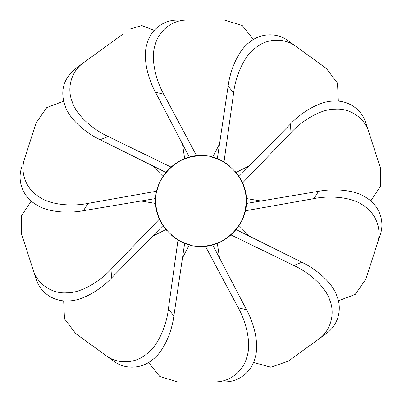 <?xml version="1.0" encoding="UTF-8"?>
<svg xmlns="http://www.w3.org/2000/svg" width="402" height="402" viewBox="0 0 402 402"><rect width="100%" height="100%" fill="white"/><g stroke="black" fill="none" stroke-linecap="round" stroke-linejoin="round"><path stroke-width="0.6" d="M245.838 206.879L246.155 203.492L245.14 210.834C243.818 216.266 241.934 220.904 239.486 224.748L236.069 229.557L230.934 234.899L224.979 239.346M236.019 229.617L235.637 230.075M235.19 230.602L234.743 231.105M234.19 231.718L233.823 232.11M233.351 232.602L232.884 233.075M232.371 233.577L231.909 234.009M231.421 234.461L230.954 234.884M235.557 230.17L236.069 229.557L301.812 262.265L293.812 265.476L230.934 234.899C226.668 238.517 222.417 241.165 218.175 242.833L212.578 244.717L207.095 245.813M200.94 246.225L200.427 246.22M190.307 244.944L184.674 243.175L173.885 315.806C171.815 332.454 163.262 352.207 152.408 359.75C141.836 368.87 125.128 369.855 113.716 361.177L105.997 355.574C117.716 364.534 135.464 363.539 146.333 354.207C157.725 346.504 166.498 325.821 168.363 309.193L178.011 239.944L171.795 235.532L171.473 234.703M184.026 242.919L183.423 242.667M182.161 242.115L181.553 241.828M178.573 240.27L182.935 242.456M166.523 230.266L162.981 225.487M162.885 225.346L162.619 224.919M161.83 223.607L161.463 222.959M160.408 220.934L160.112 220.316M159.8 219.653L159.524 219.02M162.574 224.844L159.509 218.989C157.388 213.819 156.187 208.955 155.906 204.407M245.14 210.834L313.982 198.608C330.178 195.261 352.69 197.156 363.534 205.598C375.78 213.05 382.282 229.542 377.362 243.587L365.78 279.249M238.994 225.527L249.511 236.245M338.338 300.781L355.217 294.42L365.77 279.284M246.155 203.492L318.57 191.312C335.072 188.131 356.479 190.171 367.006 198.166C378.945 205.402 385.031 220.999 380.312 234.517L377.362 243.587M318.57 191.312L313.982 198.608M245.376 209.708L245.542 208.809M246.225 201C248.245 223.376 223.376 248.245 201 246.225C178.624 248.245 153.755 223.376 155.775 201C153.755 178.624 178.624 153.755 201 155.775C223.376 153.755 248.245 178.624 246.225 201M157.398 213L157.745 214.196M157.996 215L158.232 215.698M158.343 216.02L158.664 216.899M158.715 217.03L159.504 218.974M159.549 219.075L159.906 219.884M160.368 220.849L160.805 221.728M161.599 223.2L161.82 223.582M171.9 235.617L175.161 238.115M175.327 238.23L175.935 238.642M176.207 238.818L177.996 239.934M179.031 240.532L179.794 240.944M182.377 242.21L183.146 242.552M183.92 242.873L184.679 243.175M201.141 246.225L201.608 246.22M201.955 246.215L202.884 246.185M203.246 246.17L204.271 246.104M204.593 246.079L205.191 246.029M205.281 246.019L206.306 245.908M208.06 245.667L208.422 245.612M210.035 245.31L210.522 245.21M211.794 244.918L212.583 244.712L246.547 309.821C254.747 324.705 259.33 345.584 254.974 358.081C251.773 371.664 238.723 382.232 224.537 381.895L214.995 381.895C229.879 382.227 243.547 370.945 246.853 357.001C251.526 344.077 246.376 322.082 238.19 307.716L246.547 309.821M225.859 238.778L226.924 238.054M227.632 237.547L228.16 237.16M228.386 236.984L229.165 236.381M229.497 236.115L230.919 234.909M231.22 234.642L231.602 234.296M232.864 233.095L233.21 232.743M233.813 232.12L234.165 231.748M301.812 262.265C317.198 269.491 333.178 283.686 336.997 296.354C342.388 309.223 338.042 325.449 326.369 333.514L318.65 339.122C330.605 330.952 335.368 313.716 329.871 300.485C326.057 287.239 309.389 272.581 293.812 265.476M217.321 243.175L219.527 258.024M253.456 362.448L270.817 367.227L288.284 361.177L318.65 339.122M187.005 381.895L224.537 381.895M205.291 246.019L238.19 307.716M189.417 244.712L182.473 258.024M148.544 362.448L159.81 376.538L177.463 381.895L214.995 381.895M83.35 339.122L113.716 361.177M165.931 229.557L152.489 236.245M63.662 300.781L64.486 318.766L75.687 333.554M105.997 355.574L75.631 333.514M36.22 279.249L33.286 270.209C37.497 284.345 52.441 293.978 66.722 292.817C80.475 293.274 99.721 281.707 111.002 269.345L111.58 277.943C100.234 290.093 81.641 301.143 68.435 300.867C54.521 302.038 40.421 293.098 36.23 279.284M163.006 225.527L111.58 277.943M159.509 218.989L111.002 269.345M155.845 203.492L141.042 201M31.24 201L21.326 216.07L21.688 234.517L33.286 270.209M219.07 159.544L223.517 161.78M229.266 165.699L228.984 165.473M228.482 165.086L228.12 164.815M227.497 164.353L227.08 164.056M226.783 163.845L225.974 163.297M225.628 163.071L224.004 162.066M223.803 161.946L223.16 161.579M219.804 159.87L220.155 160.036M218.065 159.122L211.693 157.056M225.532 163.011L224.904 162.609M222.703 161.323L222.361 161.137M221.658 160.77L221.055 160.468M219.206 159.604L218.587 159.338M217.949 159.071L217.387 158.85M190.191 157.087L196.709 155.981L163.81 94.284C155.544 79.742 150.489 57.863 155.172 44.923C158.478 30.984 172.252 19.743 187.005 20.105L224.537 20.105L242.19 25.462L253.456 39.552M203.06 155.825L202.693 155.81M202.312 155.795L201.809 155.785M200.97 155.775L200.04 155.785M198.864 155.825L197.774 155.891M197.673 155.901L196.729 155.981M195.518 156.112L194.674 156.222M191.262 156.835L190.995 156.896M203.035 155.82L202.698 155.81M202.367 155.795L201.06 155.775M189.809 157.182L189.473 157.272M214.995 20.105L177.463 20.105C163.031 19.819 150.172 30.472 146.986 44.064C142.64 56.536 147.403 77.636 155.453 92.179L189.417 157.288L183.825 159.167C179.583 160.84 175.332 163.483 171.066 167.101L108.188 136.524C92.932 129.61 75.993 114.882 72.179 101.661C66.667 88.435 71.214 71.244 83.35 62.878L123.097 33.999M166.438 171.835L171.066 167.101M176.187 163.192L175.654 163.549M174.428 164.403L173.724 164.931M173.448 165.137L172.955 165.523M172.714 165.714L171.081 167.091M170.8 167.338L170.373 167.724M169.358 168.689L168.981 169.066M167.75 170.347L167.513 170.609M174.297 164.503L173.865 164.82M172.433 165.941L171.81 166.458M171.046 167.121L170.528 167.584M169.468 168.584L168.418 169.639M167.9 170.187L167.393 170.734M166.398 171.885L166.001 172.363M83.35 62.878L75.631 68.486C63.476 78.611 59.953 91.043 65.054 105.786C68.873 118.429 85.123 132.7 100.188 139.735L165.931 172.443L162.514 177.252M156.715 191.844L156.86 191.166L88.018 203.392C71.631 206.759 49.255 204.809 38.401 196.357C26.165 188.9 19.733 172.327 24.638 158.413L36.23 122.716L24.638 158.413M158.358 185.945L158.197 186.397M157.971 187.086L157.539 188.493M157.373 189.101L157.102 190.126M157.016 190.493L156.86 191.151M156.83 191.292L156.695 191.93M156.594 192.447L156.458 193.181M156.182 194.955L156.147 195.206M156.051 196.035L155.966 196.859M155.896 197.704L155.845 198.508L83.43 210.688C66.928 213.869 45.521 211.829 34.994 203.834C23.055 196.598 16.969 181 21.688 167.483M239.401 177.116L242.491 183.01C244.612 188.186 245.813 193.045 246.094 197.593M244.346 188.106L244.195 187.598M243.994 186.97L243.692 186.086M243.305 185.015L242.914 184.01M242.496 183.026L242.094 182.126M241.376 180.634L241.245 180.372M240.642 179.232L240.311 178.639M243.245 184.855L242.878 183.925M235.617 172.669L235.477 171.734L238.994 176.473L290.42 124.057C301.766 111.907 320.359 100.857 333.565 101.133C347.479 99.962 361.579 108.902 365.77 122.716L368.714 131.791C364.498 117.64 349.549 108.022 335.268 109.183C321.515 108.731 302.264 120.309 290.998 132.655L242.491 183.01L242.225 182.407M241.949 181.804L241.662 181.201M239.361 177.046L239.009 176.498M223.989 162.056L233.637 92.807C235.461 76.37 244.22 55.546 255.602 47.843C266.471 38.502 284.164 37.411 296.003 46.426L326.369 68.486L337.504 83.199L338.338 101.219M236.069 172.443L249.511 165.755M217.321 158.825L228.115 86.194C230.185 69.551 238.738 49.793 249.592 42.25C260.159 33.13 276.867 32.145 288.284 40.823L296.003 46.426M228.115 86.194L233.637 92.807M212.583 157.288L219.527 143.976M177.463 20.105L187.005 20.105M184.679 158.825L182.473 143.976M154.222 30.411L141.805 25.562L129.821 29.115M100.188 139.735L108.188 136.524M163.006 176.473L152.489 165.755M63.662 101.219L46.783 107.58L36.23 122.716M83.43 210.688L88.018 203.392M246.155 198.508L260.958 201M370.76 201L380.674 185.93L380.312 167.483L368.714 131.791M290.42 124.057L290.998 132.655M368.714 270.209L380.312 234.517M173.885 315.806L168.363 309.193M155.453 92.179L163.81 94.284"/></g></svg>
